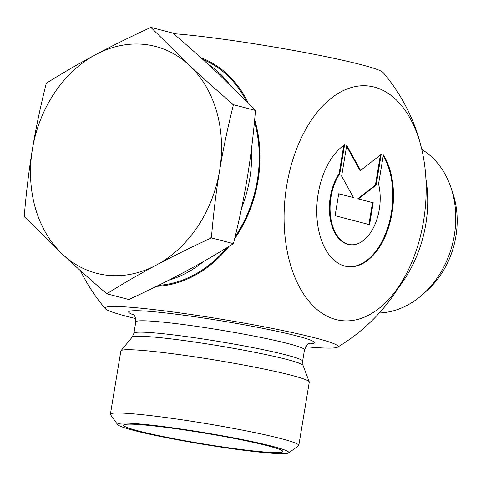 <?xml version="1.0" encoding="UTF-8"?>
<svg xmlns="http://www.w3.org/2000/svg" width="481" height="481" viewBox="0 0 481 481"><rect width="100%" height="100%" fill="white"/><g stroke="black" fill="none" stroke-linecap="round" stroke-linejoin="round"><path stroke-width="0.72" d="M383.363 154.936A63.757 37.927 -83.5 0 1 388.642 227.23A63.757 37.927 -83.5 0 1 347.865 266.642A63.757 37.927 -83.5 0 1 316.793 213.823A63.757 37.927 -83.5 0 1 344.576 144.847L339.772 173.851A41.661 24.784 96.5 0 0 330.742 217.785A41.661 24.784 96.5 0 0 350.378 244.691A41.661 24.784 96.5 0 0 374.32 225.92A41.661 24.784 96.5 0 0 378.565 183.934L383.363 154.936M347.516 266.6A63.757 37.927 96.5 0 0 387.83 227.513A63.757 37.927 96.5 0 0 383.231 155.76M350.378 244.691L349.687 244.613A41.661 24.784 -83.5 0 1 330.044 217.707A41.661 24.784 -83.5 0 1 339.081 173.767L343.777 145.4M339.772 173.851L339.081 173.767M368.891 224.501L372.516 202.627L357.744 198.785L375.427 185.053L380.399 155.002M373.208 202.705L369.57 224.675L335.089 215.71L338.726 193.741L353.499 197.583L341.636 176.166L346.729 145.406L360.576 170.4L381.211 154.377L376.118 185.131L358.435 198.863L372.516 202.627M358.435 198.863L357.744 198.785M376.118 185.131L375.427 185.053M360.576 170.4L359.878 170.322L346.579 146.308M353.499 197.583L338.708 193.837M152.892 425.3A86.808 5.838 9.4 0 1 245.063 440.121A86.808 5.838 9.4 0 1 288.564 452.916A86.808 5.838 9.4 0 1 202.23 444.143A86.808 5.838 9.4 0 1 117.671 424.621A86.808 5.838 9.4 0 1 152.892 425.3M288.564 452.916L298.521 445.821A95.485 6.421 -170.6 0 0 298.803 445.43A95.485 6.421 -170.6 0 0 247.865 431.18A95.485 6.421 -170.6 0 0 149.278 415.452A95.485 6.421 -170.6 0 0 110.396 414.237A95.485 6.421 -170.6 0 0 110.54 414.7L117.671 424.621M298.803 445.43L309.283 382.13A95.485 6.421 -170.6 0 0 309.253 381.872A95.485 6.421 -170.6 0 0 256.71 367.556A95.485 6.421 -170.6 0 0 159.758 352.152A95.485 6.421 -170.6 0 0 120.984 350.703A95.485 6.421 -170.6 0 0 120.875 350.938L110.396 414.237M249.952 450.541A80.73 5.429 9.4 0 1 166.095 437.139A80.73 5.429 9.4 0 1 123.557 425.12A80.73 5.429 9.4 0 1 204.07 433.02A80.73 5.429 9.4 0 1 282.834 451.485A80.73 5.429 9.4 0 1 249.952 450.541M305.694 346.729A118.067 7.943 -170.6 0 0 337.59 347.144A118.067 7.943 -170.6 0 0 315.867 338.113A118.067 7.943 -170.6 0 0 181.854 313.185A118.067 7.943 -170.6 0 0 105.351 308.7A118.067 7.943 -170.6 0 0 135.678 318.584M234.62 238.841A118.067 94.577 -75.4 0 0 258.032 180.471A118.067 94.577 -75.4 0 0 254.659 119.685M248.22 102.994A118.067 94.577 -75.4 0 0 200.962 57.768M423.533 221.092A118.067 70.232 96.5 0 0 422.48 152.525A118.067 70.232 96.5 0 0 353.349 87.001A118.067 70.232 96.5 0 0 286.724 185.516A118.067 70.232 96.5 0 0 321.705 313.035A118.067 70.232 96.5 0 0 409.241 268.007A118.067 70.232 96.5 0 0 423.533 221.092M156.572 286.315A118.067 94.577 -75.4 0 0 228.968 246.404M173.593 33.682A118.067 7.943 9.4 0 1 299.843 51.587A118.067 7.943 9.4 0 1 383.056 72.469A182.293 182.293 0 0 1 422.48 152.525M423.142 294.059L427.387 290.235A79.287 63.516 -75.4 0 0 455.886 236.424A79.287 63.516 -75.4 0 0 452.723 192.791L450.883 187.38A86.808 69.535 104.6 0 1 454.347 235.149A86.808 69.535 104.6 0 1 423.142 294.059A86.808 69.535 104.6 0 1 379.293 312.987M421.807 149.495A86.808 69.535 104.6 0 1 450.883 187.38M106.614 293.741L106.024 293.127A134.764 107.954 -75.4 0 0 107.558 293.302L106.614 293.741L128.986 299.555L129.762 299.074C149.97 289.742 168.031 280.82 183.94 272.306C199.886 263.804 216.125 254.413 232.66 244.126L233.604 243.687L233.7 242.574C239.406 219.661 243.933 198.064 247.27 177.778C250.649 157.497 253.355 135.426 255.387 111.556L255.651 110.492L217.015 72.511C204.461 60.744 190.019 47.829 173.683 33.772L173.088 33.159L150.715 27.339L151.479 28A134.764 107.954 -75.4 0 0 149.946 27.82L150.715 27.339M106.024 293.127C89.688 279.07 75.24 266.155 62.686 254.389L24.05 216.408L24.315 215.338C26.353 191.474 29.058 169.396 32.431 149.122C35.768 128.836 40.296 107.239 46.008 84.325L46.098 83.213L47.042 82.774A134.764 107.954 -75.4 0 0 46.008 84.325M24.315 215.338A134.764 107.954 -75.4 0 0 24.814 217.063M233.183 105.784A134.764 107.954 -75.4 0 0 232.69 104.058L233.279 104.672L233.183 105.784C227.477 128.698 222.95 150.294 219.613 170.581A117.19 93.873 -75.4 0 0 189.358 65.32A117.19 93.873 -75.4 0 0 95.767 54.587C111.676 46.08 129.738 37.157 149.946 27.82M151.479 28L189.358 65.32C201.906 77.086 216.354 90.001 232.69 104.058M47.042 82.774C63.576 72.487 79.816 63.089 95.767 54.587A117.19 93.873 -75.4 0 0 32.431 149.122A117.19 93.873 -75.4 0 0 62.686 254.389A117.19 93.873 -75.4 0 0 156.277 265.115C140.332 273.617 124.092 283.014 107.558 293.302M210.456 238.348C190.248 247.685 172.186 256.607 156.277 265.115A117.19 93.873 -75.4 0 0 219.613 170.581C216.234 190.861 213.528 212.933 211.496 236.802L211.231 237.867L210.456 238.348A134.764 107.954 -75.4 0 0 211.496 236.802M207.888 64.063A117.19 93.873 104.6 0 1 229.978 84.866A117.19 93.873 -75.4 0 0 207.888 64.063M251.545 148.316A117.19 93.873 104.6 0 1 241.618 208.014A117.19 93.873 -75.4 0 0 251.545 148.316M203.601 261.46A117.19 93.873 104.6 0 1 168.771 280.213A117.19 93.873 -75.4 0 0 203.601 261.46M211.231 237.867L233.604 243.687M233.279 104.672L255.651 110.492M158.544 285.341A117.19 93.873 -75.4 0 0 227.044 247.589M235.107 236.832A117.19 93.873 -75.4 0 0 254.467 121.723M246.458 101.202A117.19 93.873 -75.4 0 0 202.802 59.434M425.907 178.77A117.19 93.873 104.6 0 1 398.418 287.788M286.778 359.433A86.67 5.832 9.4 0 1 303.042 365.416L302.627 361.189A85.504 5.754 -170.6 0 0 286.562 355.056A85.504 5.754 -170.6 0 0 192.683 337.452A85.504 5.754 -170.6 0 0 133.916 333.261L132.167 337.133A86.67 5.832 9.4 0 1 167.358 338.444A86.67 5.832 9.4 0 1 286.778 359.433M132.858 314.291L132.846 314.285C132.684 314.911 135.606 313.979 135.804 321.879A85.504 5.754 9.4 0 1 194.565 326.07A85.504 5.754 9.4 0 1 288.444 343.674A85.504 5.754 9.4 0 1 304.515 349.807L302.627 361.189M308.892 343.885A94.186 6.337 -170.6 0 0 296.789 335.924A94.186 6.337 -170.6 0 0 178.89 314.562A94.186 6.337 -170.6 0 0 133.568 314.863M135.804 321.879L133.916 333.261M132.167 337.133L120.984 350.703M303.042 365.416L309.253 381.872M304.515 349.807C306.71 345.093 308.459 343.013 309.758 343.572L309.746 343.572M80.441 270.659A182.293 182.293 0 0 0 105.351 308.7M337.596 347.138A182.293 182.293 0 0 0 409.241 268.007"/></g></svg>
